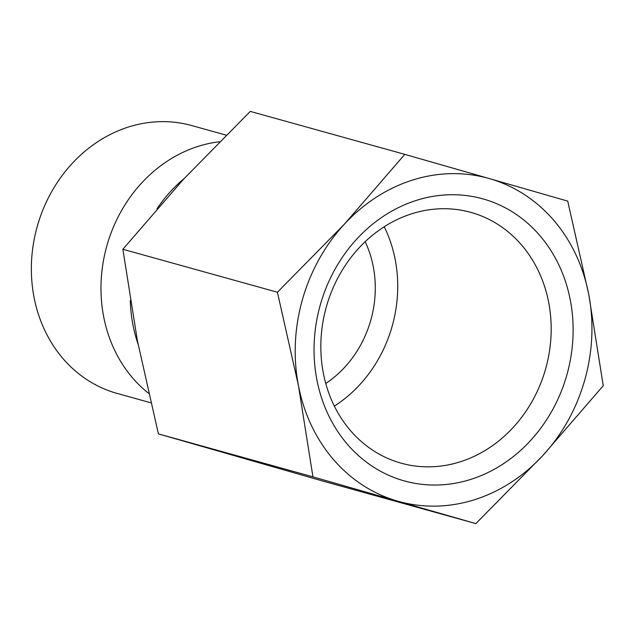 <?xml version="1.0" encoding="UTF-8"?>
<svg xmlns="http://www.w3.org/2000/svg" width="635" height="635" viewBox="0 0 635 635"><rect width="100%" height="100%" fill="white"/><g stroke="black" fill="none" stroke-linecap="round" stroke-linejoin="round"><path stroke-width="0.95" d="M344.353 224.203L277.416 292.235L298.418 385.445L312.944 476.861L475.861 523.605L542.79 455.565L603.25 385.731L588.724 294.322L567.722 201.112L489.506 178.633A167.664 146.78 105.5 0 0 344.353 224.203A167.664 146.78 105.5 0 0 298.418 385.445A167.664 146.78 105.5 0 0 397.637 501.134A167.664 146.78 105.5 0 0 542.79 455.565A167.664 146.78 105.5 0 0 588.724 294.322A167.664 146.78 105.5 0 0 489.506 178.633L404.805 154.361L344.353 224.203M475.861 523.605L321.318 480.639L158.401 433.888L137.398 340.677L122.873 249.269L183.332 179.435L250.261 111.395L404.805 154.361M312.944 476.861L158.401 433.888M277.416 292.235L122.873 249.269M226.06 135.112L191.619 125.539A139.017 121.706 105.5 0 0 37.259 226.393A139.017 121.706 105.5 0 0 116.292 393.184A139.017 121.706 105.5 0 0 117.142 393.422L150.773 402.773M403.463 480.671A146.391 128.159 105.5 0 0 570.309 300.101A146.391 128.159 105.5 0 0 356.941 238.879A146.391 128.159 105.5 0 0 403.463 480.671M184.206 178.483A139.017 121.706 105.5 0 0 156.996 208.772M130.302 300.585A139.017 121.706 105.5 0 0 138.049 344.051M219.44 141.756A139.017 121.706 105.5 0 0 106.894 245.697A139.017 121.706 105.5 0 0 148.55 393.271M400.352 462.955A130.159 113.943 105.5 0 0 401.145 463.177A130.159 113.943 105.5 0 0 545.79 368.308A130.159 113.943 105.5 0 0 470.876 212.384A130.159 113.943 105.5 0 0 326.358 306.808A130.159 113.943 105.5 0 0 400.352 462.955M334.343 406.13A130.159 113.943 105.5 0 0 384.215 226.766M325.755 383.516A104.791 91.742 105.5 0 0 365.181 241.697"/></g></svg>
